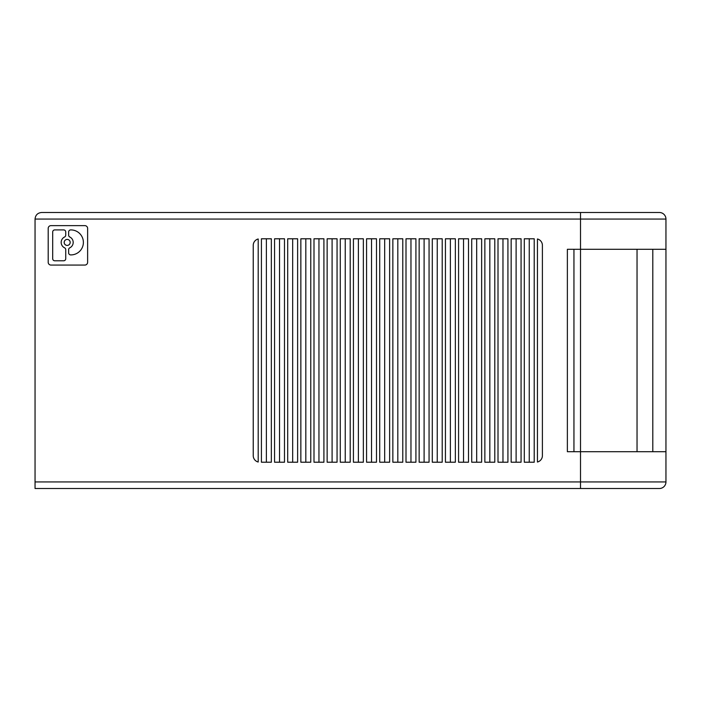 <?xml version="1.0" encoding="UTF-8"?>
<svg xmlns="http://www.w3.org/2000/svg" width="701" height="701" viewBox="0 0 701 701"><rect width="100%" height="100%" fill="white"/><g stroke="black" fill="none" stroke-linecap="round" stroke-linejoin="round"><path stroke-width="1.05" d="M48.194 262.297A2.769 2.769 0 0 0 50.963 265.066L84.856 265.066A2.769 2.769 0 0 0 87.625 262.297L87.625 228.403A2.769 2.769 0 0 0 84.856 225.634L50.963 225.634A2.769 2.769 0 0 0 48.194 228.403L48.194 262.297M69.802 247.812A2.077 2.077 0 0 0 68.637 249.679L68.637 252.833A2.077 2.077 0 0 0 70.713 254.91L70.88 254.91A12.504 12.504 0 0 0 83.384 242.406A12.504 12.504 0 0 0 70.88 229.91L70.713 229.91A2.077 2.077 0 0 0 68.637 231.987L68.637 235.142A2.077 2.077 0 0 0 69.802 237.008A6.002 6.002 0 0 1 69.802 247.812M52.689 258.713L52.689 231.987A2.077 2.077 0 0 1 54.766 229.91L63.66 229.91A2.077 2.077 0 0 1 65.736 231.987L65.736 235.142A2.077 2.077 0 0 1 64.562 237.008A6.002 6.002 0 0 0 64.562 247.812A2.077 2.077 0 0 1 65.736 249.679L65.736 258.713A2.077 2.077 0 0 1 63.66 260.79L54.766 260.79A2.077 2.077 0 0 1 52.689 258.713M64.185 242.406A3.006 3.006 0 0 0 67.182 245.411A3.006 3.006 0 0 0 70.188 242.406A3.006 3.006 0 0 0 67.182 239.409A3.006 3.006 0 0 0 64.185 242.406M659.378 488.509A6.572 6.572 0 0 0 665.95 481.938A6.572 6.572 0 0 1 659.378 488.509L35.05 488.509L35.05 219.062C35.444 215.076 37.635 212.885 41.622 212.491C37.635 212.885 35.444 215.076 35.05 219.062L580.516 219.062L580.516 451.707L567.372 451.707L567.372 249.293L665.95 249.293L665.95 219.062A6.572 6.572 0 0 0 659.378 212.491L41.622 212.491M455.352 462.222L455.352 238.778L445.433 238.778L445.433 462.222L455.352 462.222M481.64 462.222L481.64 238.778L471.72 238.778L471.72 462.222L481.64 462.222M271.34 462.222L271.34 238.778L261.42 238.778L261.42 462.222L271.34 462.222M534.215 462.222L534.215 238.778L524.295 238.778L524.295 462.222L534.215 462.222M323.915 462.222L323.915 238.778L313.995 238.778L313.995 462.222L323.915 462.222M389.633 462.222L389.633 238.778L379.714 238.778L379.714 462.222L389.633 462.222M458.577 238.778L458.577 462.222L468.496 462.222L468.496 238.778L458.577 238.778M297.627 462.222L297.627 238.778L287.708 238.778L287.708 462.222L297.627 462.222M363.346 462.222L363.346 238.778L353.427 238.778L353.427 462.222L363.346 462.222M429.065 462.222L429.065 238.778L419.145 238.778L419.145 462.222L429.065 462.222M507.927 462.222L507.927 238.778L498.008 238.778L498.008 462.222L507.927 462.222M432.289 238.778L432.289 462.222L442.208 462.222L442.208 238.778L432.289 238.778M542.399 455.65L542.399 245.35A6.572 6.572 0 0 0 537.439 238.98L537.439 462.02A6.572 6.572 0 0 0 542.399 455.65M300.852 238.778L300.852 462.222L310.771 462.222L310.771 238.778L300.852 238.778M274.564 238.778L274.564 462.222L284.483 462.222L284.483 238.778L274.564 238.778M511.152 238.778L511.152 462.222L521.071 462.222L521.071 238.778L511.152 238.778M406.002 238.778L406.002 462.222L415.921 462.222L415.921 238.778L406.002 238.778M253.236 245.35L253.236 455.65A6.572 6.572 0 0 0 258.196 462.02L258.196 238.98A6.572 6.572 0 0 0 253.236 245.35M366.57 238.778L366.57 462.222L376.49 462.222L376.49 238.778L366.57 238.778M340.283 238.778L340.283 462.222L350.202 462.222L350.202 238.778L340.283 238.778M327.139 238.778L327.139 462.222L337.058 462.222L337.058 238.778L327.139 238.778M484.864 238.778L484.864 462.222L494.783 462.222L494.783 238.778L484.864 238.778M392.858 238.778L392.858 462.222L402.777 462.222L402.777 238.778L392.858 238.778M580.516 488.509L580.516 481.938L665.95 481.938L665.95 249.293M371.53 238.778L371.53 462.222M266.38 462.222L266.38 238.778M450.392 462.222L450.392 238.778M489.824 462.222L489.824 238.778M437.249 238.778L437.249 462.222M410.961 462.222L410.961 238.778M358.386 238.778L358.386 462.222M318.955 238.778L318.955 462.222M502.967 462.222L502.967 238.778M279.524 462.222L279.524 238.778M476.68 462.222L476.68 238.778M463.536 462.222L463.536 238.778M424.105 238.778L424.105 462.222M345.243 462.222L345.243 238.778M516.111 462.222L516.111 238.778M332.099 238.778L332.099 462.222M397.817 238.778L397.817 462.222M529.255 238.778L529.255 462.222M305.811 462.222L305.811 238.778M292.668 462.222L292.668 238.778M384.674 238.778L384.674 462.222M637.034 249.293L637.034 451.707M665.95 451.707L580.516 451.707L580.516 481.938L35.05 481.938M652.806 249.293L652.806 451.707M665.95 219.062L580.516 219.062L580.516 212.491M573.944 249.293L573.944 451.707"/></g></svg>
